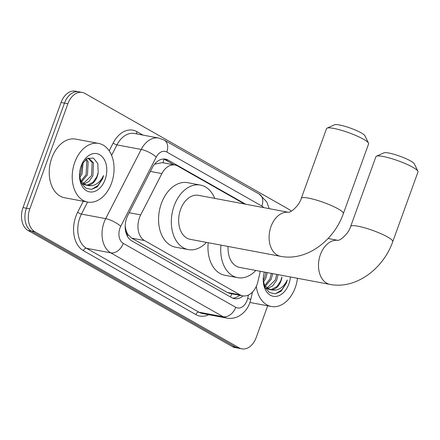 <?xml version="1.0" encoding="UTF-8"?>
<svg xmlns="http://www.w3.org/2000/svg" width="440" height="440" viewBox="0 0 440 440"><rect width="100%" height="100%" fill="white"/><g stroke="black" fill="none" stroke-linecap="round" stroke-linejoin="round"><path stroke-width="0.66" d="M244.525 204.006L177.716 166.034A17.902 12.326 100.7 0 0 175.021 165.038A17.902 12.326 100.7 0 0 161.893 173.58L140.69 214.896A17.902 12.326 100.7 0 0 139.48 217.685A17.902 12.326 100.7 0 0 144.496 240.548L240.026 294.844A17.902 12.326 100.7 0 0 242.726 295.84A17.902 12.326 100.7 0 0 257.939 281.534L260.288 271.288M125.191 225.94L125.818 229.378A5.968 4.109 100.7 0 0 127.98 234.68A17.902 12.639 119.6 0 1 127.375 236.198M127.98 234.68L128.172 234.79A17.902 12.326 -79.3 0 1 125.818 229.378M175.021 165.038L162.245 162.635L154.902 164.104A17.902 5.137 -152.8 0 0 154.726 163.977M128.172 234.79L131.703 238.139L227.238 292.435L229.955 293.436L242.726 295.84M245.691 204.226L168.13 160.144A17.902 12.326 100.7 0 0 165.429 159.148A17.902 12.326 100.7 0 0 152.306 167.69L127.919 215.198A17.902 12.326 100.7 0 0 126.709 217.987A17.902 12.326 100.7 0 0 131.725 240.851L231.677 297.655A17.902 12.326 100.7 0 0 234.372 298.65A17.902 12.326 100.7 0 0 243.062 295.895M267.68 305.805L256.196 337.53A17.902 12.326 -79.3 0 1 241.863 348.854A17.902 12.326 -79.3 0 1 239.162 347.859L34.843 231.737A17.902 12.326 -79.3 0 1 29.826 208.874L67.881 103.752A17.902 12.326 -79.3 0 1 82.214 92.428A17.902 12.326 -79.3 0 1 84.915 93.423L289.234 209.545A17.902 12.326 -79.3 0 1 291.374 211.184M241.863 348.854L235.054 347.573A17.902 12.326 -79.3 0 1 232.359 346.577L28.034 230.456A17.902 12.326 -79.3 0 1 23.018 207.592L61.072 102.471L64.477 103.114A17.902 12.326 -79.3 0 1 78.809 91.784A17.902 12.326 -79.3 0 0 64.477 103.114L26.422 208.236L64.477 103.114L67.881 103.752M28.034 230.456L31.438 231.099A17.902 12.326 -79.3 0 1 26.422 208.236A17.902 12.326 -79.3 0 0 31.438 231.099L235.757 347.221L31.438 231.099L34.843 231.737M238.458 348.216A17.902 12.326 -79.3 0 1 235.757 347.221A17.902 12.326 -79.3 0 0 238.458 348.216M239.652 295.262A17.902 12.326 -79.3 0 1 232.705 298.161M163.697 159A17.902 12.326 -79.3 0 1 164.725 159.5L174.196 164.885M61.072 102.471A17.902 12.326 -79.3 0 1 75.411 91.146L82.214 92.428M111.513 183.194A29.838 20.537 -79.3 0 1 87.621 202.076A29.838 20.537 -79.3 0 1 74.767 162.305A29.838 20.537 -79.3 0 1 98.659 143.429A29.838 20.537 -79.3 0 1 111.513 183.194M263.714 207.614A11.935 8.217 100.7 0 0 261.888 206.09L166.804 152.053A11.935 8.217 100.7 0 0 156.255 157.08L120.736 226.287A11.935 8.217 100.7 0 0 119.928 228.14A11.935 8.217 100.7 0 0 123.272 243.386L235.725 307.296A11.935 8.217 100.7 0 0 247.077 300.405A11.935 8.217 100.7 0 0 247.66 298.419A11.935 0.501 -167.1 0 1 250.784 299.492L249.794 302.868C248.188 307.307 245.657 310.981 242.204 313.885L238.7 316.217C234.911 318.192 230.945 318.813 226.804 318.087A23.87 16.434 -79.3 0 1 223.207 316.756L110.759 252.852A23.87 16.434 -79.3 0 1 104.071 222.365A23.87 16.434 -79.3 0 1 105.683 218.647L81.439 214.088L87.604 202.07L64.647 197.753A29.838 20.537 -79.3 0 1 51.794 157.982A29.838 20.537 -79.3 0 1 75.686 139.106L98.659 143.429M83.088 183.777L91.52 175.604L92.191 162.586L87.967 158.103L88.622 158.174L93.538 162.839L92.873 175.857L89.045 181.39L83.716 184.19M80.751 181.346L86.119 174.587L86.785 161.568L85.663 159.5M81.307 182.089L87.472 174.84L88.138 161.821L86.372 158.972M79.503 175.906L80.718 173.569L82.198 163.691M79.706 177.782L82.066 173.822L83.188 162.146M81.466 183.315L84.981 184.938M85.663 185.037L87.951 184.921L93.099 182.155L96.927 176.622L98.186 172.53L97.818 163.537L93.407 158.087L87.142 158.505L81.791 164.45M98.186 172.53A13.486 9.284 -79.3 0 1 97.191 176.671A13.486 9.284 -79.3 0 1 87.016 185.29L86.334 185.191L80.443 180.884M81.158 165.941A19.454 13.393 -79.3 0 1 81.785 164.373A19.454 13.393 -79.3 0 1 100.194 155.034A19.454 13.393 -79.3 0 1 105.122 179.559A19.454 13.393 -79.3 0 1 90.129 191.961A19.454 13.393 -79.3 0 1 79.514 176.429A19.454 13.393 -79.3 0 1 81.158 165.941M79.497 175.852L81.417 183.222L85.751 188.1L91.482 189.382L97.35 186.846L102.641 178.656L103.543 175.549L101.976 178.415C97.84 184.465 92.857 186.758 87.016 185.29M91.696 189.354L97.928 185.587L102.487 178.629L103.543 175.549M327.047 128.15L334.521 124.779A16.412 2.739 19.9 0 1 345.879 126.599A16.412 2.739 19.9 0 1 361.268 132.918A16.412 2.739 19.9 0 1 364.936 135.784L368.522 143.165A22.38 3.735 -160.1 0 0 363.523 139.255A22.38 3.735 -160.1 0 0 342.534 130.636A22.38 3.735 -160.1 0 0 327.047 128.15A22.38 3.735 -160.1 0 0 326.524 128.634L301.29 198.347A22.38 3.735 19.9 0 1 315.579 199.837A22.38 3.735 19.9 0 1 338.283 208.962A22.38 3.735 19.9 0 1 343.376 213.576L368.61 143.869A22.38 3.735 -160.1 0 0 368.522 143.165M288.657 212.311L198.49 195.338A22.38 15.406 100.7 0 0 180.565 209.501A22.38 15.406 100.7 0 0 190.212 239.327L280.654 256.344C306.68 261.476 333.999 240.515 343.376 213.576M206.454 242.385A32.824 22.594 -79.3 0 1 188.276 249.59A32.824 22.594 -79.3 0 1 174.136 205.849A32.824 22.594 -79.3 0 1 200.42 185.075A32.824 22.594 -79.3 0 1 214.731 198.396M188.276 249.59L175.516 247.187A32.824 22.594 -79.3 0 1 161.376 203.445A32.824 22.594 -79.3 0 1 187.655 182.677L200.42 185.075M376.431 156.216L383.911 152.845A16.412 2.739 19.9 0 1 395.269 154.671A16.412 2.739 19.9 0 1 410.658 160.99A16.412 2.739 19.9 0 1 414.326 163.856L417.912 171.232A22.38 3.735 -160.1 0 0 412.913 167.321A22.38 3.735 -160.1 0 0 391.925 158.708A22.38 3.735 -160.1 0 0 376.431 156.216A22.38 3.735 -160.1 0 0 375.914 156.701L350.68 226.413A22.38 3.735 19.9 0 1 364.969 227.909A22.38 3.735 19.9 0 1 387.673 237.034A22.38 3.735 19.9 0 1 392.766 241.648L418 171.936A22.38 3.735 -160.1 0 0 417.912 171.232M228.107 246.461A22.38 15.406 100.7 0 0 239.597 267.394L330.044 284.416C356.07 289.542 383.389 268.587 392.766 241.648M255.844 270.452A32.824 22.594 -79.3 0 1 237.666 277.656A32.824 22.594 -79.3 0 1 220.968 245.113M237.666 277.656L224.906 275.259A32.824 22.594 -79.3 0 1 208.203 242.715M297.484 278.289A29.838 20.537 -79.3 0 1 295.257 287.617A29.838 20.537 -79.3 0 1 271.365 306.499A29.838 20.537 -79.3 0 1 256.289 286.396M266.832 288.206L275.264 280.027L276.766 274.389M267.46 288.618L272.789 285.819L276.612 280.286L278.119 274.643M264.49 285.775L269.863 279.015L271.365 273.372M265.051 286.512L271.211 279.268L272.718 273.631M263.247 280.329L264.457 277.998L265.964 272.355M263.45 282.211L265.81 278.251L267.311 272.613M265.21 287.743L268.725 289.366M269.401 289.459L271.695 289.344L276.843 286.583L280.665 281.045L281.93 276.958A13.486 9.284 -79.3 0 1 280.935 281.094A13.486 9.284 -79.3 0 1 270.754 289.718L270.072 289.619L264.187 285.307M290.416 276.958A19.454 13.393 -79.3 0 1 288.86 283.987A19.454 13.393 -79.3 0 1 273.873 296.389A19.454 13.393 -79.3 0 1 263.257 280.858A19.454 13.393 -79.3 0 1 264.352 272.052M263.241 280.274L265.161 287.65L269.495 292.529L275.22 293.805L281.094 291.275L286.385 283.085L287.282 279.978L285.714 282.838C281.584 288.893 276.595 291.181 270.754 289.718M275.44 293.777L281.672 290.015L286.231 283.052L287.282 279.978M129.184 212.735L140.69 214.896M232.117 293.843A5.968 4.109 100.7 0 0 233.343 294.074M163.889 159.082A17.902 12.639 119.6 0 1 163.048 162.789M231.787 293.783A17.902 12.639 119.6 0 1 230.384 296.923M131.703 238.139L144.496 240.548M150.392 171.419L161.893 173.58M227.238 292.435L240.026 294.844M208.753 314.688A26.857 18.486 -79.3 0 1 195.833 314.562L83.38 250.652A2.986 2.107 119.6 0 1 86.51 248.287L110.759 252.852A11.935 8.426 -60.4 0 0 123.272 243.386M83.38 250.652A26.857 18.486 -79.3 0 1 75.856 216.359A26.857 18.486 -79.3 0 1 77.671 212.174L83.276 201.256M77.671 212.174A2.986 0.858 27.2 0 0 81.439 214.088A23.87 16.434 100.7 0 0 79.822 217.8A23.87 16.434 100.7 0 0 86.51 248.287L198.963 312.197A23.87 16.434 100.7 0 0 202.554 313.522L226.804 318.087M109.17 150.81L113.196 142.972A26.857 18.486 -79.3 0 1 136.928 131.654L142.984 135.097M29.826 208.874L23.018 207.592M239.162 347.859L232.359 346.577M120.736 226.287A11.935 3.427 -152.8 0 0 105.683 218.647L141.207 149.446L116.958 144.881L111.59 155.342M156.255 157.08A11.935 3.427 -152.8 0 0 141.207 149.446A23.87 16.434 -79.3 0 1 158.703 138.055L134.459 133.491A23.87 16.434 100.7 0 0 116.958 144.881A2.986 0.858 27.2 0 1 113.196 142.972M235.725 307.296A11.935 8.426 -60.4 0 1 223.207 316.756L198.963 312.197A2.986 2.107 119.6 0 0 195.833 314.562M247.66 298.419L248.441 295.026M136.939 133.964A2.986 2.107 119.6 0 1 136.928 131.654M261.888 206.09A11.935 8.426 -60.4 0 0 259.276 194.112L164.191 140.074L158.703 138.055M166.804 152.053A11.935 8.426 -60.4 0 0 164.191 140.074M164.725 159.5L168.13 160.144M288.645 212.311A22.38 15.406 100.7 0 0 271.013 226.523A22.38 15.406 100.7 0 0 277.283 255.101A22.38 15.406 100.7 0 0 280.654 256.344M338.036 240.383A22.38 15.406 100.7 0 0 320.402 254.59A22.38 15.406 100.7 0 0 326.673 283.173A22.38 15.406 100.7 0 0 330.044 284.416M269.17 208.643L266.832 202.015L259.276 194.112M250.784 299.492L252.494 292.061M301.29 198.347C300.009 202.582 297.055 206.63 292.435 210.49C290.433 211.75 289.141 212.355 288.558 212.322M350.68 226.413C349.399 230.648 346.445 234.702 341.825 238.563C339.823 239.816 338.531 240.427 337.948 240.389M328.064 238.502L338.047 240.378M271.365 306.499L249.931 302.467"/></g></svg>
